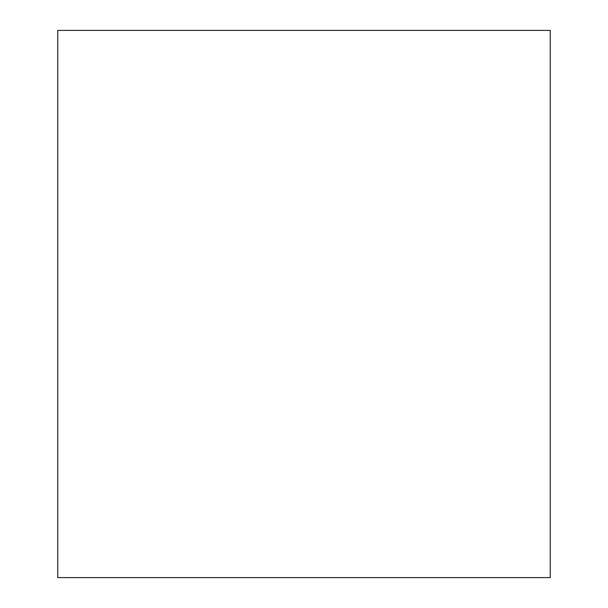 <?xml version="1.0" encoding="UTF-8"?>
<svg xmlns="http://www.w3.org/2000/svg" width="608" height="608" viewBox="0 0 608 608"><rect width="100%" height="100%" fill="white"/><g stroke="black" fill="none" stroke-linecap="round" stroke-linejoin="round"><path stroke-width="0.46" stroke-dasharray="3.04 2.28" d="M57.76 30.4L57.76 577.6L550.24 577.6L550.24 30.4L57.76 30.4"/><path stroke-width="0.91" d="M57.76 30.4L57.76 577.6L550.24 577.6L550.24 30.4L57.76 30.4"/></g></svg>
